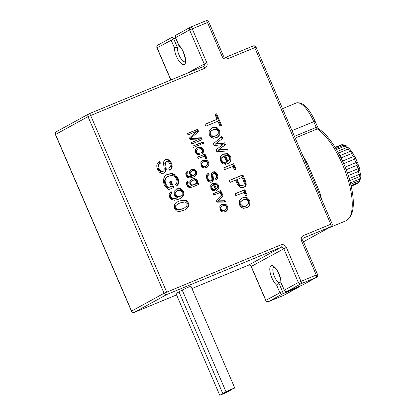 <?xml version="1.0" encoding="UTF-8"?>
<svg xmlns="http://www.w3.org/2000/svg" width="416" height="416" viewBox="0 0 416 416"><rect width="100%" height="100%" fill="white"/><g stroke="black" fill="none" stroke-linecap="round" stroke-linejoin="round"><path stroke-width="0.62" d="M168.865 187.34L171.408 186.29L168.152 187.73L168.865 187.34L167.123 185.931L166.41 186.321L168.152 187.73M171.408 186.29L169.562 182.005L171.168 181.345L173.831 187.512L168.766 189.602L165.906 187.335L164.034 184.454L163.218 180.201L164.57 176.519L166.795 174.637L167.825 174.122L171.933 173.472L175.599 174.97L178.095 178.469L178.844 181.522L178.37 184.08L176.608 186.108L175.412 184.553L176.701 183.061L177.055 181.272L176.55 179.119L175.188 176.987L173.529 175.843L171.782 175.484L168.792 176.062L166.026 177.996L165.043 180.705L165.62 183.674L164.908 184.064L166.41 186.321M165.62 183.674L167.123 185.931M165.043 180.705L164.33 181.095L164.908 184.064M166.026 177.996L165.313 178.386L164.33 181.095M167.773 176.556L165.313 178.386M178.37 184.08L176.504 185.973M178.844 181.522L178.131 181.917L177.658 184.47M178.095 178.469L177.382 178.859L178.131 181.917M175.599 174.97L174.886 175.36L177.382 178.859M171.933 173.472L171.22 173.862L174.886 175.36M167.825 174.122L167.112 174.512L171.22 173.862M166.468 174.829L167.112 174.512M171.168 181.345L170.456 181.735L173.087 187.819M169.598 182.088L170.456 181.735M177.611 190.606L175.854 192.322L175.932 194.73L177.627 196.435L176.914 196.825L180.066 196.414L182.172 194.532L182.166 192.213L180.362 190.512L177.611 190.606L176.488 191.209M175.932 194.73L175.219 195.12L176.914 196.825M175.854 192.322L175.141 192.712L175.219 195.12M176.904 190.996L175.141 192.712M177.627 196.435L180.232 196.3L179.52 196.69M180.232 196.3L180.778 196.024M176.878 188.744L180.783 188.666L183.461 191.417L183.862 194.314L182.588 196.945L179.01 199.144L174.58 200.262L171.439 199.436L169.421 196.966L169.109 193.804L171.049 191.469L171.938 193.128L169.936 195.031L170.108 196.825L171.08 198.125L172.468 198.754L174.351 198.76L177.559 197.636L175.63 196.711L174.262 194.906L174.174 191.334L176.878 188.744L176.166 189.134L180.071 189.062L182.749 191.812L183.149 194.704L181.875 197.34L180.279 198.578M182.588 196.945L181.875 197.34M183.862 194.314L183.149 194.704M183.461 191.417L182.749 191.812M180.783 188.666L180.071 189.062M175.885 189.275L176.166 189.134M171.938 193.128L170.648 194.641L170.82 196.435L171.792 197.735L173.181 198.359L175.063 198.364L177.226 197.787L176.514 198.177M177.226 197.787L177.559 197.636M175.063 198.364L174.351 198.76M173.181 198.359L172.468 198.754M171.792 197.735L171.08 198.125M170.82 196.435L170.108 196.825M170.648 194.641L169.936 195.031M170.383 191.942L171.226 193.518M196.414 181.293L195.078 180.055L192.785 180.263L190.211 182.156L190.206 183.981L191.542 185.255L193.903 185.016L196.394 183.134L196.414 181.293M190.923 181.766L190.918 183.591L192.254 184.865L194.615 184.626L193.903 185.016M194.615 184.626L195.218 184.335M192.254 184.865L191.542 185.255M190.918 183.591L190.206 183.981M192.104 180.586L190.211 182.156M192.104 178.922L194.241 178.521L196.139 179.14L197.413 180.768L197.345 183.513L198.24 183.144L198.775 184.382L192.358 187.034L189.743 187.673L188.084 186.95L186.805 185.115L186.415 182.582L187.85 180.996L188.23 182.374L186.888 183.56L187.127 185.068L188.094 186.363L189.368 186.644L191.74 185.682L189.826 183.893L189.842 180.913L192.104 178.922L191.391 179.317L193.528 178.916L195.426 179.53L196.7 181.158L196.638 183.908L197.527 183.534L198.026 184.694M198.24 183.144L197.527 183.534M197.345 183.513L196.638 183.908M197.413 180.768L196.7 181.158M196.139 179.14L195.426 179.53M194.241 178.521L193.528 178.916M188.23 182.374L187.6 183.17L187.84 184.678L188.807 185.973L190.081 186.254L189.368 186.644M190.081 186.254L191.74 185.682M188.807 185.973L188.094 186.363M187.84 184.678L187.127 185.068M187.6 183.17L186.888 183.56M187.439 181.199L187.164 181.376M187.138 181.392L187.517 182.764M203.668 143.213L202.223 143.811L201.646 142.47L203.091 141.872L203.668 143.213M203.091 141.872L202.379 142.262L202.925 143.525M201.682 142.553L202.379 142.262M197.564 153.436L199.248 153.53L199.654 154.913L197.179 154.638L195.515 152.745L195.385 149.724L197.813 147.555L200.096 147.113L202.01 147.846L203.273 149.552L203.57 151.913L202.285 153.681L201.536 152.454L202.374 151.33L202.259 150.03L200.871 148.663L198.442 148.923L196.529 150.431L196.539 152.303L197.564 153.436L196.851 153.826L198.536 153.92L198.858 155.017M196.539 152.303L195.827 152.698L196.851 153.826M196.529 150.431L195.822 150.821L195.827 152.698M197.725 149.256L195.822 150.821M203.57 151.913L202.857 152.303L202.197 153.535M203.273 149.552L202.561 149.942L202.857 152.303M202.01 147.846L201.297 148.236L202.561 149.942M200.096 147.113L199.389 147.503L201.297 148.236M197.813 147.555L197.101 147.95L199.389 147.503M196.742 148.117L197.101 147.95M199.248 153.53L198.536 153.92M226.704 206.814L225.285 205.436L222.867 205.655L220.303 207.589L220.314 209.555L221.744 210.922L224.203 210.683L226.71 208.764L226.704 206.814M221.016 207.199L221.026 209.16L222.456 210.527L224.916 210.293L224.203 210.683M224.916 210.293L225.514 210.002M222.456 210.527L221.744 210.922M221.026 209.16L220.314 209.555M222.232 205.962L220.303 207.589M222.274 204.277L225.852 204.235L227.75 206.383L227.895 209.466L226.216 211.323L223.122 212.118L221.27 211.312L219.991 209.591L219.835 206.492L221.53 204.641L222.274 204.277L221.562 204.667L225.139 204.625L227.037 206.773L227.183 209.856L225.82 211.526M227.895 209.466L227.183 209.856M227.75 206.383L227.037 206.773M225.852 204.235L225.139 204.625M221.213 204.833L221.562 204.667M220.111 192.187L221.52 192.608L222.144 193.367L222.331 194.912L220.964 194.932L220.813 193.835L220.225 193.149L219.32 192.936L213.871 194.922L213.294 193.58L220.714 190.512L221.234 191.719L219.398 192.577L220.808 192.998L221.432 193.757L221.619 195.302M222.144 193.367L221.432 193.757M221.52 192.608L220.808 192.998M220.714 190.512L220.002 190.902L220.49 192.031M213.33 193.664L220.002 190.902M218.182 200.876L225.092 200.678L225.685 202.056L216.975 202.129L216.44 200.876L222.56 194.797L223.168 196.212L217.469 201.266L224.38 201.068L224.812 202.062M225.092 200.678L224.38 201.068M223.168 196.212L217.469 201.266M221.946 195.411L222.461 196.607M217.885 121.196L205.842 126.178L205.01 124.249L217.058 119.272L214.989 114.473L216.601 113.807L221.572 125.351L219.96 126.017L217.885 121.196M216.601 113.807L215.888 114.197L220.828 125.658M215.025 114.556L215.888 114.197M217.058 119.272L205.046 124.332M227.916 161.304L229.497 159.858L229.512 157.238L227.848 155.485L225.378 155.412L227.916 161.304L227.204 161.699L224.666 155.802L225.378 155.412M223.174 161.944L225.196 162.406L225.779 164.341L222.726 163.696L220.584 161.023L220.34 156.801L222.581 154.357L223.506 153.894L227.973 153.665L230.885 156.65L231.02 160.664L228.764 163.098L227.349 163.753L223.959 155.886L221.884 157.898L221.967 160.462L223.174 161.944L222.466 162.334L224.484 162.796L224.957 164.362M221.967 160.462L221.255 160.857L222.466 162.334M221.884 157.898L221.172 158.293L221.255 160.857M223.246 156.276L221.172 158.293M223.959 155.886L223.038 156.39M231.02 160.664L228.379 163.301M230.885 156.65L230.173 157.04L230.308 161.06M227.973 153.665L227.261 154.055L230.173 157.04M223.506 153.894L222.794 154.284L227.261 154.055M222.258 154.544L222.794 154.284M225.196 162.406L224.484 162.796M248.466 201.266L246.563 199.43L243.344 199.722L240.167 202.171L240.178 204.792L242.081 206.612L245.362 206.3L246.87 205.52L248.472 203.871L248.466 201.266M240.88 201.781L240.89 204.396L242.793 206.222L246.074 205.91L245.362 206.3M246.074 205.91L246.87 205.52M242.793 206.222L242.081 206.612M240.89 204.396L240.178 204.792M242.497 200.127L240.167 202.171M242.549 197.881C244.109 197.158 245.7 197.142 247.322 197.829L249.85 200.694L250.047 204.802L247.811 207.277L243.682 208.343L241.212 207.267L239.512 204.968L239.299 200.834L241.836 198.276C243.396 197.553 244.988 197.532 246.61 198.224L249.142 201.084L249.335 205.197L247.421 207.48M250.047 204.802L249.335 205.197M249.85 200.694L249.142 201.084M247.322 197.829L246.61 198.224M241.233 198.562L241.836 198.276M238.841 183.206L240.635 185.588L242.809 185.614L244.078 184.548L244.358 182.998L242.102 177.424L237.219 179.442L238.841 183.206L238.129 183.596L239.923 185.983L242.096 186.009L243.157 185.437L242.096 186.009M240.635 185.588L239.923 185.983M237.219 179.442L236.506 179.832L238.129 183.596M246.074 182.593L246.21 184.657L245.393 186.368L243.719 187.58L240.266 187.616L237.219 183.841L235.607 180.107L230.058 182.4L229.226 180.476L242.882 174.829L246.074 182.593L245.362 182.983L245.497 185.047L244.681 186.758L243.849 187.517M245.393 186.368L244.681 186.758M246.21 184.657L245.497 185.047M242.882 174.829L242.169 175.219L245.362 182.983M229.263 180.554L242.169 175.219M218.27 131.165L216.372 129.324L213.148 129.615L209.971 132.07L209.986 134.685L211.89 136.505L215.171 136.193L216.679 135.418L218.28 133.765L218.27 131.165M210.683 131.674L210.699 134.295L212.602 136.115L215.878 135.803L215.171 136.193M215.878 135.803L216.679 135.418M212.602 136.115L211.89 136.505M210.699 134.295L209.986 134.685M212.306 130.026L209.971 132.07M212.358 127.78C213.912 127.057 215.504 127.036 217.131 127.722L219.658 130.588L219.856 134.701L217.62 137.171L213.486 138.237L211.021 137.16L209.321 134.862L209.108 130.728L211.645 128.17C213.2 127.447 214.791 127.426 216.419 128.118L218.946 130.983L219.144 135.091L217.23 137.374M219.856 134.701L219.144 135.091M219.658 130.588L218.946 130.983M217.131 127.722L216.419 128.118M211.042 128.456L211.645 128.17M244.052 191.937L245.929 192.504L246.761 193.513L247.01 195.572L245.19 195.598L244.988 194.137L244.202 193.222L242.996 192.936L235.732 195.588L234.962 193.799L244.858 189.706L245.549 191.318L243.339 192.327L245.216 192.894L246.048 193.903L246.298 195.962M246.761 193.513L246.048 193.903M245.929 192.504L245.216 192.894M244.858 189.706L244.145 190.102L244.806 191.625M234.998 193.882L244.145 190.102M232.851 165.937L234.733 166.499L235.56 167.508L235.81 169.572L233.99 169.598L233.787 168.137L233.007 167.222L231.8 166.936L224.536 169.582L223.766 167.799L233.662 163.706L234.354 165.318L232.138 166.327L234.021 166.894L234.848 167.903L235.097 169.962M235.56 167.508L234.848 167.903M234.733 166.499L234.021 166.894M233.662 163.706L232.95 164.096L233.605 165.625M223.803 167.877L232.95 164.096M215.868 143.827L224.661 142.813L225.451 144.648L218.728 149.911L227.401 149.172L228.15 150.909L216.835 151.7L216.034 149.843L222.747 144.612L214.214 145.621L213.413 143.754L221.915 136.432L222.711 138.284L215.155 144.217L223.948 143.203L224.739 145.044L218.015 150.301L226.689 149.562L227.292 150.972M227.401 149.172L226.689 149.562M218.728 149.911L218.015 150.301M225.451 144.648L224.739 145.044M224.661 142.813L223.948 143.203M218.145 143.53L217.433 143.92M222.711 138.284L215.155 144.217M221.27 136.989L221.998 138.674M207.714 162.708L206.289 161.33L203.871 161.548L201.308 163.483L201.318 165.448L202.748 166.816L205.208 166.577L207.719 164.658L207.714 162.708M202.02 163.093L202.03 165.053L203.46 166.421L205.92 166.187L205.208 166.577M205.92 166.187L206.518 165.896M203.46 166.421L202.748 166.816M202.03 165.053L201.318 165.448M203.237 161.855L201.308 163.483M203.278 160.17L206.856 160.129L208.754 162.276L208.9 165.36L207.22 167.216L204.126 168.012L202.275 167.206L200.996 165.485L200.84 162.386L202.535 160.534L203.278 160.17L202.566 160.56L206.144 160.519L208.042 162.666L208.187 165.75L206.825 167.419M208.9 165.36L208.187 165.75M208.754 162.276L208.042 162.666M206.856 160.129L206.144 160.519M202.218 160.727L202.566 160.56M216.408 188.713L217.594 187.626L217.604 185.661L216.356 184.35L214.505 184.293L216.408 188.713L215.696 189.103L213.793 184.683L214.505 184.293M212.852 189.192L214.37 189.54L214.807 190.991L212.514 190.507L210.912 188.5L210.725 185.333L212.41 183.498L216.45 182.983L218.634 185.219L218.738 188.235L217.043 190.06L215.982 190.549L213.439 184.647L211.884 186.16L211.947 188.079L212.852 189.192L212.139 189.582L213.658 189.93L213.98 190.996M211.947 188.079L211.234 188.474L212.139 189.582M211.884 186.16L211.172 186.55L211.234 188.474M211.172 186.55L213.439 184.647M218.738 188.235L216.648 190.263M218.634 185.219L217.922 185.614L218.026 188.625M216.45 182.983L215.738 183.373L217.922 185.614M213.101 183.154L212.389 183.544L215.738 183.373M212.092 183.685L212.389 183.544M214.37 189.54L213.658 189.93M209.113 174.564L208.047 175.536L207.724 176.966L208.14 178.771L209.004 180.133L210.038 180.814L211.052 180.762L211.765 180.118L211.947 178.88L211.338 174.356L211.791 172.796L212.898 171.886L214.552 171.756L216.164 172.708L217.381 174.564L217.932 176.857L217.469 178.734L216.086 179.936L215.389 178.589L216.533 177.226L216.211 175.12L214.937 173.394L213.59 173.243L212.867 174.044L213.46 179.213L213.023 181.054L211.765 182.109L210.007 182.244L208.265 181.277L206.955 179.338L206.289 176.686L206.835 174.611L208.416 173.248L209.113 174.564L207.334 175.932L207.012 177.356L207.433 179.161L208.291 180.523L209.331 181.204L211.214 180.679L210.34 181.152M213.023 181.054L211.697 182.13M212.092 181.943L211.765 182.109M213.46 179.213L212.748 179.603L212.311 181.444M213.075 176.524L212.363 176.914L212.748 179.603M212.867 174.044L212.155 174.434L212.363 176.914M212.155 174.434L213.59 173.243M217.469 178.734L216.07 179.899M217.932 176.857L217.22 177.252L216.757 179.124M217.381 174.564L216.668 174.954L217.22 177.252M216.164 172.708L215.452 173.098L216.668 174.954M214.552 171.756L213.84 172.146L215.452 173.098M212.186 172.276L213.84 172.146M210.038 180.814L209.331 181.204M209.004 180.133L208.291 180.523M208.14 178.771L207.433 179.161M207.724 176.966L207.012 177.356M208.047 175.536L207.334 175.932M207.714 173.659L208.4 174.959M204.402 155.709L205.811 156.135L206.435 156.889L206.622 158.434L205.254 158.454L205.104 157.357L204.516 156.671L203.611 156.458L198.167 158.444L197.584 157.102L205.005 154.04L205.525 155.246L203.689 156.099L205.098 156.525L205.722 157.279L205.91 158.829M206.435 156.889L205.722 157.279M205.811 156.135L205.098 156.525M205.005 154.04L204.292 154.43L204.781 155.553M197.621 157.186L204.292 154.43M200.85 144.378L193.43 147.446L192.847 146.104L200.268 143.042L200.85 144.378M200.268 143.042L199.56 143.432L200.101 144.69M192.884 146.188L199.56 143.432M191.178 138.185L201.323 137.758L202.16 139.703L191.916 143.936L191.313 142.542L199.888 139.001L189.951 139.37L189.389 138.065L196.747 131.3L188.027 134.904L187.429 133.51L197.668 129.277L198.609 131.456L190.466 138.58L200.611 138.148L201.412 140.015M199.888 139.001L191.35 142.626M201.323 137.758L200.611 138.148M198.609 131.456L190.466 138.58M197.668 129.277L196.955 129.672L197.896 131.846M187.46 133.593L196.955 129.672M192.145 175.074L194.095 174.975L195.551 173.649L195.551 171.907L194.194 170.633L192.135 170.7L190.814 171.99L190.871 173.794L192.145 175.074L191.433 175.464L193.383 175.365L194.506 174.767L193.383 175.365M190.871 173.794L190.164 174.19L191.433 175.464M190.814 171.99L190.102 172.38L190.164 174.19M191.422 171.096L190.102 172.38M192.135 170.7L191.11 171.257M191.584 169.307L194.511 169.25L196.518 171.314L196.82 173.482L195.868 175.458L193.18 177.107L189.857 177.944L187.507 177.325L185.988 175.474L185.754 173.103L187.21 171.35L187.876 172.593L186.202 174.122L186.326 175.464L187.06 176.441L188.094 176.909L189.509 176.914L192.093 175.978L190.648 175.282L189.623 173.93L189.556 171.252L191.584 169.307L190.871 169.697L193.799 169.64L195.806 171.704L196.108 173.878L195.156 175.848L194.033 176.727M195.868 175.458L195.156 175.848M196.82 173.482L196.108 173.878M196.518 171.314L195.806 171.704M194.511 169.25L193.799 169.64M187.876 172.593L186.909 173.732L187.039 175.074L187.772 176.051L188.807 176.519L191.844 176.088L191.131 176.483M190.221 176.524L189.509 176.914M188.807 176.519L188.094 176.909M187.772 176.051L187.06 176.441M187.039 175.074L186.326 175.464M186.909 173.732L186.202 174.122M186.55 171.839L187.169 172.983M187.013 203.46L185.188 201.895L180.175 202.878L178.272 203.731L175.349 205.956L175.131 208.489L177.138 210.101L181.974 209.092L184.595 207.844L186.805 206.008L187.013 203.46M176.062 205.566L175.843 208.099L177.85 209.706L182.686 208.697L181.974 209.092M182.686 208.697L184.595 207.844M177.85 209.706L177.138 210.101M175.843 208.099L175.131 208.489M178.272 203.731L175.349 205.956M179.384 201.037L183.513 199.961L186.472 200.595L188.406 202.904L188.854 205.145L188.204 207.132L185.203 209.737L179.369 211.614L176.41 210.985L174.46 208.666L174.455 204.776L177.466 201.937L179.384 201.037L182.801 200.351L185.76 200.99L187.694 203.294L188.141 205.535L187.491 207.522L184.839 209.924M186.56 208.874L185.853 209.269M188.204 207.132L187.491 207.522M188.854 205.145L188.141 205.535M188.406 202.904L187.694 203.294M186.472 200.595L185.76 200.99M183.513 199.961L182.801 200.351M177.128 202.129L178.672 201.432M160.467 163.119L159.042 164.414L158.61 166.322L159.167 168.724L160.316 170.544L161.699 171.449L163.046 171.382L163.998 170.518L164.237 168.875L163.431 162.843L164.029 160.763L165.511 159.546L167.716 159.375L169.863 160.638L171.48 163.119L172.224 166.176L171.605 168.672L169.749 170.264L168.834 168.485L170.357 166.67L169.926 163.857L168.225 161.559L166.431 161.356L165.464 162.422L166.26 169.317L165.677 171.766L163.992 173.176L161.652 173.363L159.328 172.068L157.586 169.484L156.697 165.948L157.42 163.176L159.531 161.361L160.467 163.119L158.33 164.809L157.898 166.712L158.454 169.114L159.604 170.934L160.987 171.844L162.334 171.772L163.259 171.267L162.334 171.772M165.677 171.766L164.018 173.165M164.434 172.952L163.992 173.176M166.26 169.317L165.547 169.707L164.965 172.162M165.745 165.729L165.032 166.124L165.547 169.707M165.464 162.422L164.752 162.812L165.032 166.124M164.752 162.812L166.431 161.356M171.605 168.672L169.936 170.18M172.224 166.176L171.512 166.566L170.893 169.068M171.48 163.119L170.768 163.509L171.512 166.566M169.863 160.638L169.156 161.028L170.768 163.509M167.716 159.375L167.003 159.765L169.156 161.028M164.798 159.936L167.003 159.765M165.126 159.744L164.856 159.905M161.699 171.449L160.987 171.844M160.316 170.544L159.604 170.934M159.167 168.724L158.454 169.114M158.61 166.322L157.898 166.712M159.042 164.414L158.33 164.809M158.824 161.762L159.754 163.509M321.464 199.072A50.991 18.59 -112.5 0 0 319.519 191.662A2.215 0.567 -16.5 0 0 318.516 192.223M319.519 191.662L306.93 162.432A2.215 0.723 -30.2 0 1 305.802 162.703M307.559 166.78L316.28 187.034M301.621 241.098L302.947 240.609C302.572 239.335 302.812 238.451 303.659 237.968A2.215 2.064 -118.8 0 1 303.852 237.874L330.944 226.678A2.215 2.064 61.2 0 0 331.136 226.59L303.456 241.8L330.944 226.678A2.215 0.806 67.5 0 0 330.777 224.255L303.685 235.451A4.436 4.124 61.2 0 0 301.621 241.098L316.212 274.976A2.215 0.806 67.5 0 1 316.378 277.404A2.215 2.064 61.2 0 0 316.566 277.311L316.566 277.311A2.215 2.215 0 0 0 317.538 274.492L298.329 282.464A2.215 2.064 61.2 0 0 301.111 283.712A2.215 0.806 -112.5 0 0 300.95 281.284L286.359 247.406A4.436 4.124 61.2 0 0 280.79 244.915L164.076 293.244A2.215 2.064 61.2 0 0 166.858 294.492A2.215 0.806 -112.5 0 0 166.691 292.068L90.631 115.445A2.215 0.806 -112.5 0 0 89.071 113.786L89.071 113.786A2.215 0.806 -112.5 0 0 89.04 113.802A2.215 2.064 61.2 0 0 88.847 113.896L88.847 113.896A2.215 2.064 61.2 0 0 88.01 116.626L204.724 68.292A4.436 4.124 61.2 0 0 206.788 62.644L192.197 28.766A2.215 0.806 -112.5 0 0 190.637 27.108A2.215 0.806 -112.5 0 0 190.606 27.123A2.215 2.064 61.2 0 0 190.419 27.212L190.419 27.212A2.215 2.064 61.2 0 0 189.576 29.947L208.785 21.97A2.215 2.215 0 0 0 205.899 20.8L205.899 20.8A2.215 0.806 67.5 0 1 207.459 22.459L222.05 56.337A4.436 4.124 61.2 0 0 227.62 58.828L256.038 47.148L307.986 167.768M316.269 187.008L332.103 223.766L330.777 224.255L254.712 47.632A2.215 0.806 67.5 0 0 253.152 45.973A2.215 0.806 67.5 0 0 253.126 45.989L226.091 57.164M170.955 79.945L157.108 47.793A2.215 2.064 -118.8 0 1 157.945 45.058A2.215 2.215 0 0 0 156.978 47.882L173.716 38.922A2.215 0.806 -112.5 0 0 172.156 37.263A2.215 0.806 -112.5 0 0 172.13 37.279A2.215 2.064 61.2 0 0 171.096 40.102L174.356 47.663A11.086 4.04 -112.5 0 0 180.388 62.707A11.086 4.04 -112.5 0 0 185.593 59.842A11.086 4.04 -112.5 0 0 178.844 45.198L179.036 45.864C181.745 48.058 183.815 52.359 185.245 58.776L185.297 61.74M174.356 47.663L177.424 47.523L173.716 38.922L175.63 38.132M178.844 45.198L175.583 37.638A2.215 2.064 -118.8 0 1 176.426 34.902L176.426 34.902A2.215 2.215 0 0 0 175.453 37.726L189.576 29.947L204.168 63.825A2.215 2.064 -118.8 0 1 203.19 66.628M190.668 27.097L205.873 20.816A2.215 0.806 67.5 0 1 205.899 20.8L190.637 27.108A2.215 2.215 0 0 0 190.419 27.212L176.426 34.902M172.188 37.253L172.156 37.263A2.215 2.215 0 0 0 171.938 37.367L157.945 45.058M287.092 291.413A2.215 0.806 -112.5 0 0 287.118 291.403A2.215 2.064 -118.8 0 1 284.336 290.155L284.206 290.243A2.215 2.215 0 0 0 287.092 291.413L302.354 285.106A2.215 2.215 0 0 0 302.578 285.002L302.578 285.002A2.215 2.064 -118.8 0 1 302.385 285.095A2.215 0.806 67.5 0 1 302.354 285.106L302.354 285.106A2.215 0.806 67.5 0 1 302.323 285.116M298.152 286.842A2.215 0.806 67.5 0 1 297.898 287.56A2.215 2.064 61.2 0 0 298.09 287.466A2.215 2.215 0 0 0 299.021 286.484M55.406 134.56L55.536 134.472A2.215 2.064 -118.8 0 1 56.378 131.737L56.378 131.737A2.215 2.215 0 0 0 55.406 134.56L131.472 311.178A2.215 2.215 0 0 0 134.358 312.354A2.215 0.806 -112.5 0 0 134.384 312.338A2.215 2.064 -118.8 0 1 131.602 311.09L131.472 311.178M281.081 282.589A11.086 4.04 -112.5 0 0 275.049 267.55A11.086 4.04 -112.5 0 0 269.838 270.41A11.086 4.04 -112.5 0 0 276.593 285.059L279.848 292.62A2.215 2.064 61.2 0 0 282.636 293.868A2.215 0.806 -112.5 0 0 282.469 291.439L265.73 300.399A2.215 2.215 0 0 0 268.611 301.569L268.611 301.569A2.215 0.806 -112.5 0 0 268.642 301.558A2.215 2.064 -118.8 0 1 265.855 300.31L251.264 266.432A2.215 2.064 61.2 0 0 248.482 265.184L191.942 288.553L248.451 265.2A2.215 0.806 -112.5 0 0 248.482 265.184L280.956 247.338A2.215 2.064 -118.8 0 1 283.738 248.586L298.329 282.464L284.336 290.155L280.764 282.142C281.471 279.183 276.988 269.058 275.267 268.2L273.952 266.937M276.593 285.059L278.767 282.838A8.866 3.234 67.5 0 1 273.65 274.435A8.866 3.234 67.5 0 1 273.785 267.025M268.57 301.584A2.215 0.806 -112.5 0 0 268.611 301.569L283.873 295.261A2.215 2.215 0 0 0 284.097 295.157L284.097 295.157A2.215 2.064 -118.8 0 1 283.904 295.251A2.215 0.806 67.5 0 1 283.873 295.261A2.215 0.806 67.5 0 1 283.842 295.272M134.316 312.364A2.215 0.806 -112.5 0 0 134.358 312.354L176.556 294.913M179.774 46.55L177.424 47.523A8.866 3.234 67.5 0 0 179.951 56.956A8.866 3.234 67.5 0 0 185.115 61.797M280.769 282.012L278.767 282.838L282.469 291.439L284.424 290.633M357.089 183.638L351.224 186.222M359.367 180.653L359.252 181.823L358.275 183.014L351.192 186.077M359.252 181.823L358.426 182.478A21.06 7.68 67.5 0 1 357.692 183.388M360.048 175.76L360.459 178.178L360.23 179.39L359.112 180.788L350.756 184.241M360.459 178.178L359.419 179.14A21.06 7.68 67.5 0 1 359.112 180.788M359.684 170.388L360.594 174.798L359.518 176.592L349.799 180.606M360.24 173.358C360.781 173.586 360.49 173.924 359.367 174.366A21.06 7.68 67.5 0 1 359.518 176.592M342.55 161.06L353.532 156.525L354.77 156.458L355.888 158.106C355.581 158.46 357.729 163.176 357.744 162.438L358.249 164.164C357.973 164.419 358.42 165.786 359.59 168.256L359.866 169.458L358.878 171.205L348.27 175.588M359.429 168.334L358.285 168.626A21.06 7.68 67.5 0 1 358.878 171.205M358.249 164.164L357.25 165.157A2.215 0.806 -112.5 0 0 358.285 168.626L347.428 173.113M357.765 162.859C357.963 162.271 357.464 162.141 356.278 162.479A21.06 7.68 67.5 0 1 357.25 165.157L346.195 169.728M355.633 157.908C356.158 158.08 355.878 158.46 354.796 159.047A2.215 0.806 -112.5 0 0 356.278 162.479L345.155 167.076M354.869 156.504C355.046 157.139 352.919 153.748 352.986 152.916L352.3 151.902L350.329 151.346A21.06 7.68 67.5 0 1 351.754 153.462A2.215 0.806 -112.5 0 0 353.532 156.525A21.06 7.68 67.5 0 1 354.796 159.047L343.704 163.628M352.846 153.046L341.037 157.893M351.416 151.388L348.977 147.914L346.97 147.451A21.06 7.68 67.5 0 1 348.426 148.959A2.215 0.806 -112.5 0 0 350.178 151.408M349.851 149.23C350.017 148.585 349.544 148.496 348.426 148.959L338.51 153.057M347.495 147.332L346.518 145.922L345.129 145.969A2.215 0.806 -112.5 0 0 346.367 147.701M346.518 145.922L345.4 145.304L343.793 145.226A21.06 7.68 67.5 0 1 345.129 145.969L336.497 149.536M343.985 145.158L343.002 144.648L342.196 144.794A2.215 0.806 -112.5 0 0 342.8 145.636M343.002 144.648L341.11 144.882A21.06 7.68 67.5 0 1 342.196 144.794L335.332 147.628M349.206 178.568L359.367 174.366A2.215 0.806 -112.5 0 1 358.847 171.215M339.903 155.657L350.329 151.346M337.553 151.346L346.97 147.451M335.873 148.496L343.793 145.226M335.156 147.342L341.11 144.882M351.062 185.52L358.426 182.478A2.215 0.806 -112.5 0 1 358.207 181.163M350.407 182.863L359.419 179.14A2.215 0.806 -112.5 0 1 359.029 176.795M228.821 390.733L222.773 393.52L227.328 391.763L231.733 389.662L228.821 390.733M182.26 290.165L178.958 291.782L222.773 393.52M231.92 389.028L226.008 391.758L230.459 390.036L234.764 387.988L231.92 389.028M234.764 387.988L190.949 286.244L188.105 287.29L182.192 290.014L226.008 391.758M225.654 392.475L219.742 395.2L224.193 393.479L228.498 391.43L225.654 392.475M179.026 291.938L175.926 293.462L219.742 395.2M219.809 200.793L219.097 201.183M219.461 199.748L218.748 200.143M245.248 180.326L244.535 180.716M220.901 149.729L220.189 150.119M220.397 148.6L219.684 148.996M217.724 142.324L217.012 142.714M193.066 138.091L192.358 138.481M192.468 137.036L191.755 137.431M291.996 130.64L315.068 121.165C308.812 107.65 302.526 101.592 296.208 103.002A24.944 9.095 67.5 0 1 313.747 121.649L316.212 127.374L317.533 126.885L315.068 121.165M294.46 136.36L316.212 127.374A2.215 0.806 -112.5 0 0 317.314 128.929A2.215 1.815 -56.5 0 1 318.926 129.033L317.533 126.885M295.194 138.07L317.314 128.929A50.991 18.59 67.5 0 1 347.714 178.433A50.991 18.59 67.5 0 1 345.764 220.896C353.787 216.419 355.43 204.126 350.698 184.012C345.306 161.652 331.027 136.682 318.926 129.033M306.93 162.432A50.991 18.59 -112.5 0 0 302.973 156.13M226.034 57.184A2.215 0.806 67.5 0 1 226.06 57.174A2.215 0.806 67.5 0 1 227.62 58.828M222.05 56.337L223.376 55.853L208.785 21.97M303.685 235.451A2.215 0.806 67.5 0 1 303.852 237.874L303.493 238.072M204.724 68.292A2.215 0.806 -112.5 0 0 203.164 66.633A2.215 0.806 -112.5 0 0 203.138 66.648L89.102 113.776M186.597 73.481L206.788 62.644M302.385 285.095L287.118 291.403L301.111 283.712L316.378 277.404L302.385 285.095M282.636 293.868L297.898 287.56L283.904 295.251L268.642 301.558L282.636 293.868M88.01 116.626L164.076 293.244L131.602 311.09L55.536 134.472L88.01 116.626M286.359 247.406L251.139 266.521C250.38 265.268 249.486 264.826 248.451 265.2A2.215 0.806 -112.5 0 1 248.42 265.21M176.55 294.913L134.384 312.338L166.858 294.492L280.956 247.338A2.215 0.806 -112.5 0 0 280.79 244.915M282.526 108.654L296.208 103.002M307.663 167.024L307.944 167.664M328.541 228.01L345.764 220.896M256.038 47.148A2.215 2.215 0 0 0 253.152 45.973L226.06 57.174C225.03 57.543 224.136 57.101 223.376 55.853M175.453 37.726L178.87 45.651M331.136 226.59A2.215 2.215 0 0 0 332.103 223.766M203.325 66.555L89.071 113.786A2.215 2.215 0 0 0 88.847 113.896L56.378 131.737M156.978 47.882L170.81 80.007M316.566 277.311L302.578 285.002M302.947 240.609L317.538 274.492M298.09 287.466L284.097 295.157M265.73 300.399L251.139 266.521M284.206 290.243L280.795 282.318"/></g></svg>
